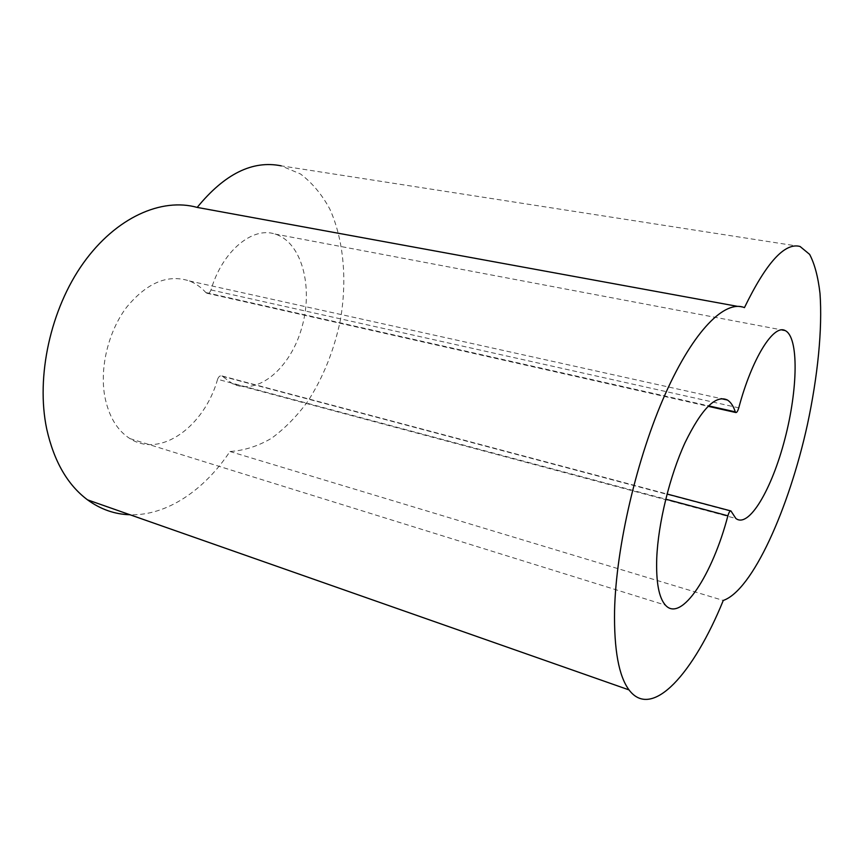 <?xml version="1.0" encoding="UTF-8"?>
<svg xmlns="http://www.w3.org/2000/svg" width="864" height="864" viewBox="0 0 864 864"><rect width="100%" height="100%" fill="white"/><g stroke="black" fill="none" stroke-linecap="round" stroke-linejoin="round"><path stroke-width="0.65" stroke-dasharray="4.32 3.24" d="M217.598 379.285C204.552 426.006 160.877 458.622 129.924 438.599C117.126 430.423 108.756 416.405 104.803 396.533C99.522 367.697 108.389 331.376 126.576 307.282C146.934 282.679 167.864 273.91 189.378 280.962C195.61 283.392 201.118 287.269 205.88 292.572L206.788 293.209C208.613 293.63 210.017 292.54 210.989 289.926C222.307 251.111 252.439 226.346 275 234.047C301.828 242.06 313.502 287.053 301.903 327.283C290.801 367.697 258.293 396.101 232.502 383.692L221.897 375.926C220.093 375.408 218.657 376.531 217.598 379.285L665.734 499.176M737.467 306.353L744.444 307.627M800.075 246.488L281.146 165.834L300.532 173.988C312.142 182.801 321.883 194.454 329.767 208.958C343.786 239.825 347.252 280.152 340.384 320.026C334.13 350.276 323.222 377.46 307.66 401.576C296.719 416.383 284.666 428.63 271.501 438.307C257.893 446.224 244.037 450.619 229.932 451.494C204.53 489.974 166.828 515.884 129.989 514.75M229.932 451.494L723.276 600.448M222.491 376.358L731.225 511.38M205.88 292.572L708.512 405.832M210.989 289.926L738.774 407.84M129.924 438.599L665.42 605.135M221.897 375.926L667.051 494.014M189.378 280.962L721.127 398.639M206.788 293.209L708.059 406.274M232.502 383.692L735.858 518.465M275 234.047L781.877 329.94"/><path stroke-width="1.3" d="M727.877 515.797C712.606 574.517 681.296 623.128 665.42 605.135C658.854 597.758 655.96 582.088 656.748 558.122C658.184 523.249 669.784 475.88 685.033 442.692C701.676 408.629 715.824 394.416 727.466 400.043C730.771 402.127 733.396 406.069 735.318 411.869L735.75 412.517C736.754 412.765 737.759 411.199 738.774 407.84C751.928 358.333 773.636 323.968 785.128 330.556C799.006 336.992 797.936 389.416 784.836 439.139C771.962 489.002 748.883 528.682 735.858 518.465L730.944 510.959C729.972 510.667 728.946 512.276 727.877 515.797L665.734 499.176M129.989 514.75C114.761 514.328 100.613 509.36 87.523 499.846C67.554 484.92 53.946 461.311 46.721 429.019C35.705 376.726 50.587 308.923 83.344 263.099C116.143 217.177 161.708 197.489 197.197 207.414L737.467 306.353M614.563 610.697C615.978 547.182 637.016 457.175 665.442 393.682C693.9 330.005 725.134 299.614 744.444 307.627C766.314 262.602 784.858 242.222 800.075 246.488L809.622 254.372C814.622 263.833 818.089 276.858 820.001 293.447C822.56 328.946 817.744 376.423 807.408 424.634C788.918 508.918 752.404 590.425 723.276 600.448C693.868 672.754 652.115 720.727 629.024 689.904C618.797 676.166 613.969 649.771 614.563 610.697M197.197 207.414C224.575 173.902 252.558 160.045 281.146 165.834M708.512 405.832L735.318 411.869M87.523 499.846L629.024 689.904M667.051 494.014L730.577 510.862M721.127 398.639L727.466 400.043M708.059 406.274L735.75 412.517M781.877 329.94L785.128 330.556"/></g></svg>
